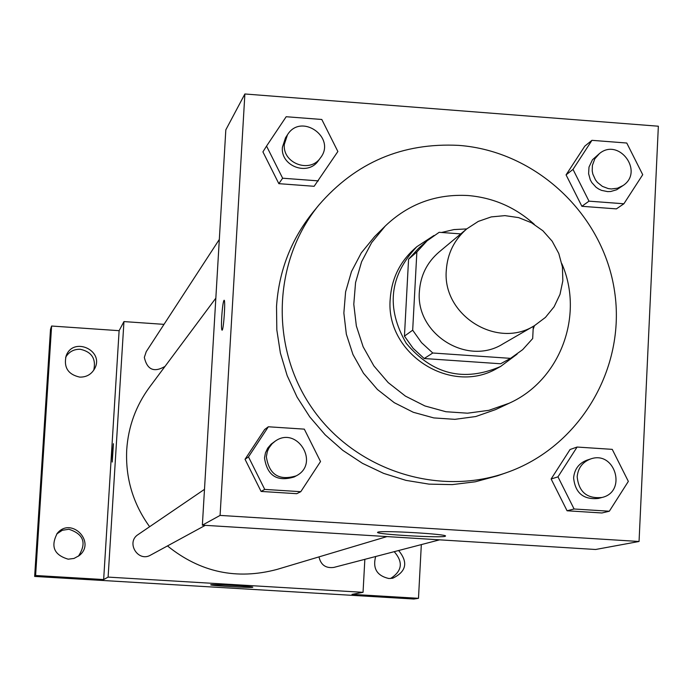 <?xml version="1.0" encoding="UTF-8"?>
<svg xmlns="http://www.w3.org/2000/svg" width="693" height="693" viewBox="0 0 693 693"><rect width="100%" height="100%" fill="white"/><g stroke="black" fill="none" stroke-linecap="round" stroke-linejoin="round"><path stroke-width="1.04" d="M446.309 270.157C447.487 253.447 454.322 239.674 466.796 228.863L478.291 221.405L491.25 216.909L504.946 215.627L518.615 217.611L531.505 222.756L542.896 230.769L552.165 241.207L558.792 253.491L562.421 266.944L562.837 280.812L560.013 294.334L554.114 306.756L545.452 317.394L534.511 325.632C497.002 349.541 442.099 315.107 446.309 270.157M534.511 325.632L502.988 343.875C467.403 366.554 415.376 333.965 419.404 291.372C420.53 275.537 427.018 262.482 438.86 252.217L466.796 228.863M510.542 358.359L500.632 363.764L424.185 358.524L432.779 353.006L510.542 358.359L522.678 349.653L532.683 338.556L533.289 326.342M460.776 233.896L439.154 232.311L427.035 240.861L416.865 251.975L412.681 330.197L421.543 342.654L432.779 353.006M416.865 251.975L408.567 259.234L404.443 336.114L412.681 330.197M408.567 259.234L418.572 248.311L427.035 240.861M424.185 358.524L413.149 348.354L404.443 336.114M466.727 228.924L453.967 229.574L441.545 232.484M434.035 235.455L416.814 246.717C389.388 275.779 385.862 307.978 406.237 343.312C432.449 374.558 463.903 382.276 500.606 366.476L517.082 354.158M533.142 329.322L534.424 325.684M500.606 366.476L497.375 368.217C450.883 395.954 385.065 353.465 390.228 298.813C391.632 278.967 399.575 262.413 414.067 249.151L416.814 246.717M534.355 224.402C515.41 207.328 493.347 197.704 468.156 195.539C436.062 193.754 408.42 203.924 385.239 226.048L371.621 242.671L361.59 261.772L355.561 282.571L353.785 304.262L356.349 325.961L363.141 346.795L373.891 365.93L388.184 382.597L405.431 396.119L424.939 405.959L445.92 411.729L467.532 413.193L488.911 410.317L509.19 403.222C560.143 380.518 584.485 315.324 561.85 263.704M385.239 226.048L374.584 236.642L361.287 252.884L351.49 271.535L345.599 291.848L343.858 313.019L346.344 334.208L352.971 354.547L363.47 373.224L377.425 389.492L394.265 402.685L413.305 412.283L433.792 417.914L454.903 419.343L475.779 416.528L495.59 409.598L509.19 403.222M458.801 145.383C402.451 142.507 355.804 162.396 318.858 205.059C272.644 261.296 269.716 347.86 312.569 408.844C355.171 470.001 437.491 496.916 506.159 472.773C579.504 447.427 626.238 368.416 614.596 291.484C603.447 214.466 536.027 151.109 458.801 145.383M506.159 472.773L497.531 475.779L475.225 481.808L452.234 484.615L428.993 484.13L405.985 480.37L383.653 473.388L362.465 463.331L342.827 450.381L325.147 434.806L309.78 416.909L297.046 397.054L287.179 375.641L280.396 353.101L276.819 329.885L276.524 306.462C278.898 270.963 291.077 239.518 313.071 212.136L318.858 205.059M591.943 140.332L584.805 146.128L566.068 174.879L581.886 206.297L616.398 208.879L623.891 203.777L642.723 174.697L626.767 143.027L591.943 140.332L573.016 169.395L588.998 201.161L623.891 203.777M577.096 447.046L570.053 449.514L551.126 478.993L567.073 510.776L601.922 512.976L609.32 511.226L628.343 481.392L612.248 449.359L577.096 447.046L557.969 476.853L574.09 508.991L609.32 511.226M639.05 541.484L658.35 126.213L244.88 93.979L220.088 515.41L639.05 541.484L595.608 549.488L202.365 525.164L220.088 515.41M266.545 146.084L262.916 151.88L278.837 183.662L314.137 186.296L337.872 151.507L321.803 119.473L286.183 116.727L266.545 146.084L282.64 178.214L318.338 180.882M268.338 426.775L264.657 429.495L245.036 459.286L261.088 491.432L296.743 493.685L300.779 491.692L320.521 461.547L304.314 429.14L268.338 426.775L248.492 456.904L264.735 489.405L300.779 491.692M202.365 525.164L225.823 129.851L244.88 93.979M377.928 532.146C381.817 530.223 449.125 534.19 445.408 536.122C444.993 538.34 374.489 534.364 377.624 532.302L377.928 532.146M221.725 316.9C222.392 307.19 223.172 301.646 224.056 300.277C225.727 299.012 223.64 330.492 222.072 330.197C221.413 329.66 221.301 325.225 221.725 316.9M149.627 526.723C132.952 503.629 125.32 477.901 126.732 449.549C128.326 426.507 135.923 405.734 149.506 387.222L215.835 298.146M386.98 536.581L276.992 569.429C236.703 580.145 200.199 572.314 167.481 545.928M204.496 489.345L138.141 534.546C125.641 542.316 138.037 562.655 150.658 555.076L205.284 525.346M165.021 366.398C154.054 372.791 147.159 369.785 144.335 357.38L146.232 351.663L219.317 239.44M439.587 539.838L333.835 567.42C325.727 568.451 320.79 564.942 319.005 556.886M164.016 324.359L123.952 321.587L108.108 577.104L363.045 592.324L364.847 559.329M35.603 575.502L34.65 576.429L50.502 329.374L51.603 326.031L35.603 575.502L103.655 579.556L108.108 577.104M123.952 321.587L119.118 330.682L51.603 326.031M34.65 576.429L413.86 599.021L418.485 598.319L421.327 544.603M363.045 592.324L352.001 594.36L418.485 598.319M210.802 584.779C211.937 584.008 254.4 586.486 252.772 587.222C253.214 588.114 209.329 585.602 210.733 584.814L210.802 584.779M119.118 330.682L103.655 579.556M112.335 453.508L113.435 443.711L112.24 462.049L112.335 453.508M398.631 550.519C408.35 562.352 406.384 571.595 392.74 578.231L388.808 578.508C376.905 575.736 372.531 568.399 375.667 556.514M79.712 377.105C68.009 374.463 63.496 367.342 66.173 355.743C73.38 336.166 104.782 350.571 94.594 368.763C91.303 374.471 86.348 377.252 79.712 377.105M68.2 559.182C54.028 554.989 50.39 546.353 57.294 533.289C71.214 516.276 96.535 542.212 79.132 555.656L73.995 558.445L68.2 559.182M390.514 578.516C402.183 571.093 403.413 562.144 394.204 551.68M78.422 556.193C86.902 543.087 83.723 534.112 68.893 529.261L62.301 530.284L56.731 533.974M93.754 370.192C96.24 358.809 91.745 351.827 80.284 349.272C73.813 349.107 68.928 351.793 65.636 357.311M296.214 475.857L294.196 476.957C277.07 482.068 267.177 475.719 264.509 457.934L265.48 452.798L267.741 448.094L271.136 444.152L275.086 441.25C297.037 425.242 320.487 463.652 296.214 475.857C278.993 480.994 269.04 474.618 266.355 456.73L267.333 451.559L268.927 447.955L272.072 443.771L275.086 441.25M264.657 429.495L245.036 459.286L248.492 456.904M245.036 459.286L261.088 491.432L264.735 489.405M261.088 491.432L296.743 493.685M602.018 497.47L598.319 498.44C583.437 499.878 575.199 493.026 573.613 477.867C574.471 469.126 578.924 463.227 586.98 460.152L590.609 458.974C615.012 450.086 627.39 491.796 602.018 497.47C587.058 498.925 578.776 492.03 577.174 476.784C578.04 468 582.518 462.058 590.609 458.974M570.053 449.514L551.126 478.993L557.969 476.853M551.126 478.993L567.073 510.776L574.09 508.991M567.073 510.776L601.922 512.976M320.409 157.935L318.278 160.802C307.805 176.429 280.396 166.129 282.406 147.288L285.507 137.803L287.465 134.814C300.979 112.396 336.755 137.535 320.409 157.935C309.884 173.648 282.32 163.288 284.338 144.343L287.465 134.814M262.916 151.88L278.837 183.662L282.64 178.214M278.837 183.662L314.137 186.296M623.12 185.499L616.683 189.752L610.767 191.493L607.666 191.623L601.541 190.376L598.691 189.033L596.075 187.257L591.813 182.571L590.28 179.799L588.608 173.718L588.998 167.074L592.48 159.745L599.393 153.612C618.832 137.249 644.36 171.569 623.12 185.499L617.558 188.201L611.382 188.964L608.263 188.583L602.356 186.356L597.409 182.38L595.452 179.859L592.827 174.073L592.22 170.954L592.385 165.436L594.802 158.844L599.393 153.612M584.805 146.128L566.068 174.879L573.016 169.395M566.068 174.879L581.886 206.297L588.998 201.161M581.886 206.297L616.398 208.879"/></g></svg>
